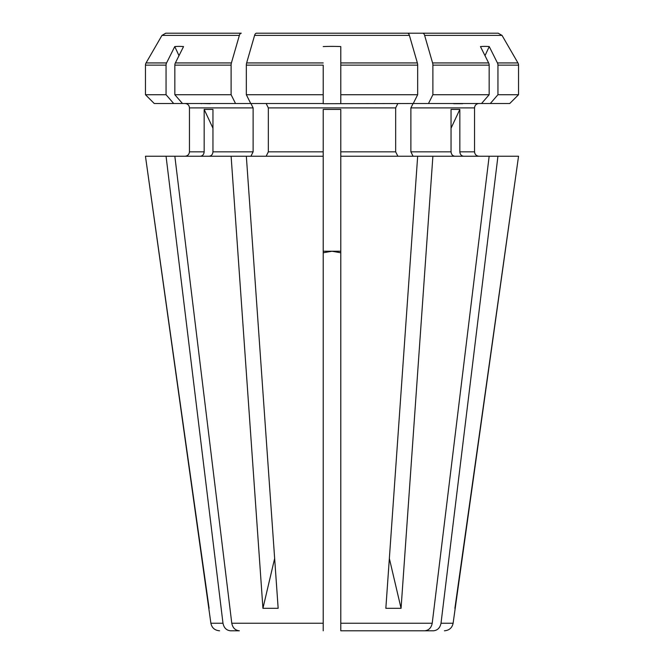 <?xml version="1.0" encoding="UTF-8"?>
<svg xmlns="http://www.w3.org/2000/svg" width="664" height="664" viewBox="0 0 664 664"><rect width="100%" height="100%" fill="white"/><g stroke="black" fill="none" stroke-linecap="round" stroke-linejoin="round"><path stroke-width="1" d="M445.32 587.914L441.012 623.239C440.066 627.854 437.551 630.377 433.451 630.8L391.851 630.8M417.664 94.72L413.265 103.509L323.21 103.709L323.21 94.72L323.21 103.509L250.735 103.509L246.336 94.72L246.336 65.138A4.391 2.2 90 0 1 246.634 62.939L254.594 35.399A4.399 2.2 90 0 1 256.503 33.2L407.497 33.2A4.399 2.2 90 0 1 409.406 35.399L417.365 62.939A4.391 2.2 90 0 1 417.664 65.138L417.664 94.72L340.79 94.72L340.79 103.509L340.79 62.939L417.365 62.939M397.861 156.239L395.661 151.84L395.661 107.9L397.861 103.509M389.353 558.466L401.064 608.315L385.842 608.315L417.664 156.239L340.79 156.239L340.79 630.8L424.661 630.8C428.761 630.377 431.276 627.854 432.222 623.239L340.79 623.239L340.79 630.8M463.646 103.509A4.407 3.818 -90 0 0 462.509 103.709L453.719 103.709A4.407 3.818 -90 0 1 454.857 103.509M485.002 55.651L489.244 46.58L497.436 62.939L517.953 62.939A4.391 4.391 0 0 1 518.543 65.138L518.543 94.72L497.942 94.72L490.322 103.509L428.479 103.509L432.886 94.72L489.161 94.72L481.541 103.509M497.436 62.939A4.391 3.801 -90 0 1 497.942 65.138L518.543 65.138A4.391 4.391 0 0 0 517.953 62.939L502.034 35.399L498.224 33.2L422.719 33.2A4.399 2.2 90 0 1 424.628 35.399L432.588 62.939A4.391 2.2 90 0 1 432.886 65.138L489.161 65.138A4.391 3.801 -90 0 0 488.646 62.939L480.454 46.58A173.777 76.443 -58 0 1 489.244 46.58M246.336 156.239L278.158 608.315L262.936 608.315L231.113 156.239L323.21 156.239L323.21 109.427L340.79 109.427L340.79 156.239M323.21 251.233L332 251.233L323.21 252.785L332 251.233L340.79 251.233M340.79 252.785L332 251.233M246.336 65.138L323.21 65.138L323.21 94.72L246.336 94.72M417.664 65.138L340.79 65.138L340.79 46.58L340.79 62.939M241.281 33.2L165.776 33.2L161.966 35.399L239.372 35.399A4.399 2.2 90 0 1 241.281 33.2M145.457 94.72L145.457 65.138A4.391 4.391 0 0 1 146.047 62.939L161.966 35.399L146.047 62.939A4.391 4.391 0 0 0 145.457 65.138L145.457 94.72L154.255 103.509L145.457 94.72L166.058 94.72L173.677 103.509L235.521 103.509L231.113 94.72L174.839 94.72L182.459 103.509M189.464 107.9C189.198 105.227 187.729 103.767 185.057 103.509C187.729 103.767 189.198 105.227 189.464 107.9L189.464 151.84C189.157 154.471 187.688 155.932 185.057 156.239C187.688 155.932 189.157 154.471 189.464 151.84L189.464 107.9L253.117 107.9L250.917 103.509M209.102 608.315L145.457 156.239L166.058 156.239L222.988 623.239L210.886 623.239L145.457 156.239M212.953 128.202L204.163 109.427L204.163 151.84C203.898 154.471 202.628 155.932 200.354 156.239M231.113 156.239L166.058 156.239M174.839 156.239L231.777 623.239C232.724 627.854 235.239 630.377 239.339 630.8L230.549 630.8C226.449 630.377 223.934 627.854 222.988 623.239M478.943 103.509C476.271 103.767 474.801 105.227 474.536 107.9L474.536 151.84C474.843 154.471 476.312 155.932 478.943 156.239C476.312 155.932 474.843 154.471 474.536 151.84L459.837 151.84C460.102 154.471 461.372 155.932 463.646 156.239M401.064 608.315L432.886 156.239L417.664 156.239M432.886 156.239L489.161 156.239L432.222 623.239M413.265 103.509L428.479 103.509M451.047 128.202L459.837 109.427L451.047 109.427L451.047 151.84C451.312 154.471 452.582 155.932 454.857 156.239M413.083 156.239L410.883 151.84L410.883 107.9L413.083 103.509M422.719 33.2L378.912 33.2L422.719 33.2M266.139 156.239L268.339 151.84L268.339 107.9L266.139 103.509M250.735 103.509L235.521 103.509M204.163 109.427L212.953 109.427L212.953 151.84C212.688 154.471 211.418 155.932 209.143 156.239M250.917 156.239L253.117 151.84L212.953 151.84M174.839 94.72L174.839 65.138A4.391 3.801 -90 0 1 175.354 62.939L231.412 62.939A4.391 2.2 90 0 0 231.113 65.138L231.113 94.72M173.677 103.509L154.255 103.509M145.457 65.138L166.058 65.138A4.391 3.801 -90 0 1 166.564 62.939L174.756 46.58A173.777 76.443 58 0 1 183.546 46.58L175.354 62.939M256.503 33.2L300.311 33.2L256.503 33.2M509.744 103.509L518.543 94.72L509.744 103.509L490.322 103.509M489.161 156.239L497.942 156.239L441.012 623.239L453.114 623.239C452.134 627.87 449.237 630.393 444.415 630.8M453.114 623.239L518.543 156.239L497.942 156.239M323.21 156.239L323.21 630.8L323.21 623.239L231.777 623.239M209.143 103.509A4.407 3.818 -90 0 1 210.28 103.709L201.391 103.509M200.354 103.509A4.407 3.818 -90 0 1 201.491 103.709M178.998 55.651L174.756 46.58M166.058 65.138L166.058 94.72M497.942 65.138L497.942 94.72M432.886 65.138L432.886 94.72M489.161 65.138L489.161 94.72M517.953 62.939L502.034 35.399L424.628 35.399M459.837 109.427L459.837 151.84M274.647 558.466L262.936 608.315M231.412 62.939L239.372 35.399M253.117 107.9L253.117 151.84M454.898 608.315L518.543 156.239M323.21 46.58A173.777 152.886 -0 0 1 340.79 46.58M451.047 151.84L410.883 151.84M432.588 62.939L488.646 62.939M395.661 151.84L340.79 151.84M323.21 151.84L268.339 151.84M246.634 62.939L323.21 62.939M254.594 35.399L409.406 35.399M174.839 65.138L231.113 65.138M204.163 151.84L189.464 151.84M146.047 62.939L166.564 62.939M395.661 107.9L268.339 107.9M474.536 107.9L410.883 107.9M210.886 623.239C211.866 627.87 214.762 630.393 219.585 630.8"/></g></svg>
